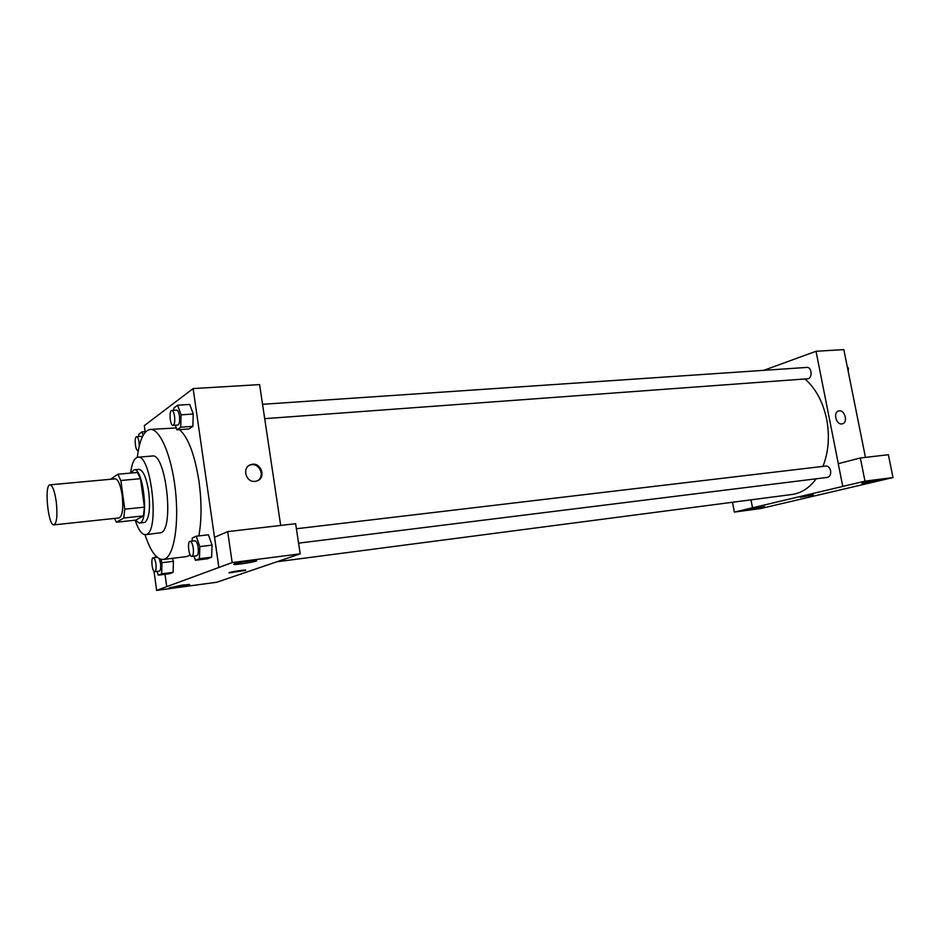 <?xml version="1.0" encoding="UTF-8"?>
<svg xmlns="http://www.w3.org/2000/svg" width="940" height="940" viewBox="0 0 940 940"><rect width="100%" height="100%" fill="white"/><g stroke="black" fill="none" stroke-linecap="round" stroke-linejoin="round"><path stroke-width="1.41" d="M56.247 501.702C57.622 515.238 56.858 522.957 53.968 524.873C48.175 526.341 44.027 484.535 50.008 484.84C52.558 485.44 54.638 491.056 56.247 501.702M50.008 484.84L115.267 478.848C118.205 479.388 120.496 484.852 122.153 495.227C123.504 508.434 122.494 516.001 119.145 517.928L53.968 524.873M144.431 507.154L143.409 515.919L135.771 520.137L116.454 522.217L123.798 518.01L124.75 509.186L144.431 507.154L140.495 478.683L137.405 472.468L117.829 474.23L110.591 479.282M116.454 522.217L114.48 518.422M124.75 509.186L120.837 480.505L117.829 474.23M143.409 515.919L123.798 518.01M140.495 478.683L120.837 480.505M135.395 520.173L139.367 523.122L140.213 522.851C149.061 519.702 142.998 467.392 134.079 469.788L130.93 473.043M134.079 469.788L138.909 469.354C143.103 470.059 146.37 477.485 148.685 491.608C150.459 508.129 149.249 518.363 145.03 522.323L139.367 523.122M135.184 520.196C138.403 529.902 141.858 534.731 145.559 534.684L146.699 534.331C159.776 530.184 150.988 453.679 137.875 457.228C134.291 457.897 131.87 463.173 130.59 473.079M145.559 534.684L161.057 532.698C174.499 528.515 165.71 452.446 152.245 456.018L137.875 457.228M144.983 534.696C150.529 551.31 156.569 559.582 163.113 559.5L164.735 559.065C174.088 555.446 179.258 523.839 175.357 489.681C171.562 455.512 159.812 428.323 150.212 429.439C143.785 430.649 139.472 439.944 137.31 457.334M190.209 555.035L186.672 556.574L163.113 559.5M150.212 429.439L176.262 427.947M179.493 429.662C188.2 437.276 194.686 454.466 198.963 481.221C201.771 502.054 201.724 520.278 198.822 535.906M165.029 574.305L166.744 586.666L218.856 567.478L193.111 388.584L144.325 425.62L145.16 431.672M194.04 556.139L195.461 560.287L207.576 558.76L211.629 557.162L212.064 545.118L208.422 534.789L196.225 536.211L192.289 537.986L192.195 541.099M157.074 571.391L158.296 575.186L169.658 573.706L173.101 572.354L173.395 561.274L172.431 558.348L173.395 561.274L161.939 562.707L160.846 559.335M175.298 425.233L176.943 429.85L189.011 428.946L192.864 426.325L193.241 414L189.727 404.435L177.589 405.234L173.841 408.042L173.783 410.31M154.019 571.332L156.651 590.39L166.744 586.666M218.856 567.478L214.59 537.269L227.68 531.617L295.642 523.709L300.189 553.836L216.752 582.248L156.651 590.39M182.231 585.103L169.294 587.853C172.232 588.205 193.017 584.668 189.21 584.48L182.231 585.103M280.684 525.448L259.605 384.601L193.111 388.584M255.116 481.351C245.61 482.749 241.697 467.051 250.945 464.619C260.921 461.047 266.901 478.366 256.62 481.057L255.116 481.351M257.407 480.775C265.797 476.404 259.005 461.798 250.099 465.077L249.206 465.418M248.9 561.133C238.172 562.707 233.155 563.812 233.872 564.482C237.585 564.94 260.85 560.863 256.174 560.569L248.9 561.133M227.68 531.617L232.168 562.59L300.189 553.836M218.926 567.466L232.168 562.59M229.031 572.789L245.293 570.439L229.325 572.883C226.07 572.719 243.049 569.769 245.469 570.098L245.763 570.181M804.969 378.961C815.732 388.455 822.97 401.885 826.671 419.252C829.809 436.184 828.575 451.893 822.97 466.381M816.214 478.789C809.399 487.954 801.315 493.183 791.962 494.487L276.936 561.768M264.704 418.664L807.531 378.773C812.689 378.691 811.972 366.788 806.849 367.423L262.554 404.294M296.406 528.75L825.884 466.04C828.211 466.04 829.773 467.591 830.596 470.717C831.019 474.43 829.938 476.662 827.365 477.403L298.579 543.144M842.804 486.415L734.363 512.1L760.918 508.493L893 477.555L864.988 481.151L842.804 486.415M838.304 463.667L816.026 351.278L763.762 370.337M752.493 507.8L750.978 499.833L752.541 507.788M811.208 495.051L800.375 497.295L811.208 495.051M764.62 506.578L751.671 509.233L764.62 506.578M876.95 480.14L879.394 479.952C881.544 480.164 863.226 483.654 861.886 483.301L876.95 480.14M800.293 497.26L813.3 494.922M842.769 486.415L838.257 463.679L860.347 457.98L888.37 454.713L893 477.555M860.347 457.98L864.988 481.151M732.507 502.254L734.363 512.1M865.458 457.38L843.826 349.61L816.026 351.278M841.841 423.928C835.977 424.845 832.887 412.037 838.715 410.956C844.684 409.147 848.491 422.683 842.334 423.846L841.841 423.928C835.977 424.845 832.887 412.037 838.715 410.956L838.715 410.956C844.684 409.147 848.491 422.683 842.334 423.846M848.045 370.607L848.479 368.351L847.257 366.659M848.479 368.351L847.598 368.41M848.303 369.244L848.315 371.958M176.943 429.85L180.715 427.218L181.056 414.846L177.589 405.234M171.785 410.451L176.661 410.122C177.895 410.31 178.823 412.272 179.446 416.009C179.963 421.238 179.446 424.245 177.883 425.045L173.019 425.409C170.081 425.973 168.789 410.31 171.785 410.451C173.007 410.639 173.935 412.613 174.546 416.349C175.075 421.59 174.558 424.61 173.019 425.409M189.011 428.946L192.864 426.325L180.715 427.218M192.864 426.325L193.241 414L181.056 414.846M193.241 414L189.727 404.435M143.127 435.349L141.964 431.906L138.768 434.304L138.732 436.536M138.38 450.131L137.816 450.495C135.313 451.024 134.044 436.571 136.606 436.701L141.165 436.348L142.21 437.147M145.876 431.613L141.964 431.906M136.606 436.701C137.663 436.889 138.474 438.733 139.05 442.258L139.261 445.983M195.461 560.287L199.433 558.701L199.832 546.598L196.225 536.211M190.115 541.346L195.003 540.77C196.378 540.97 197.424 543.144 198.14 547.315C198.657 552.238 198.175 555.07 196.707 555.81L191.819 556.421C188.834 557.138 187.048 541.358 190.115 541.346C191.478 541.546 192.512 543.731 193.229 547.903C193.746 552.837 193.276 555.669 191.819 556.421M207.576 558.76L211.629 557.162L199.433 558.701M211.629 557.162L212.064 545.118L199.832 546.598M212.064 545.118L208.422 534.789M158.296 575.186L161.68 573.823L161.939 562.707M155.417 555.575L155.382 557.502M159.271 558.712L160.505 563.319C160.975 567.831 160.587 570.427 159.354 571.097L154.771 571.685C152.233 572.331 150.576 557.761 153.185 557.773C154.36 557.972 155.264 560.005 155.899 563.894C156.381 568.418 156.005 571.015 154.771 571.685M169.658 573.706L173.101 572.354L161.68 573.823M173.101 572.354L173.395 561.274M250.945 464.619L250.099 465.077M157.156 557.279L153.185 557.773"/></g></svg>
